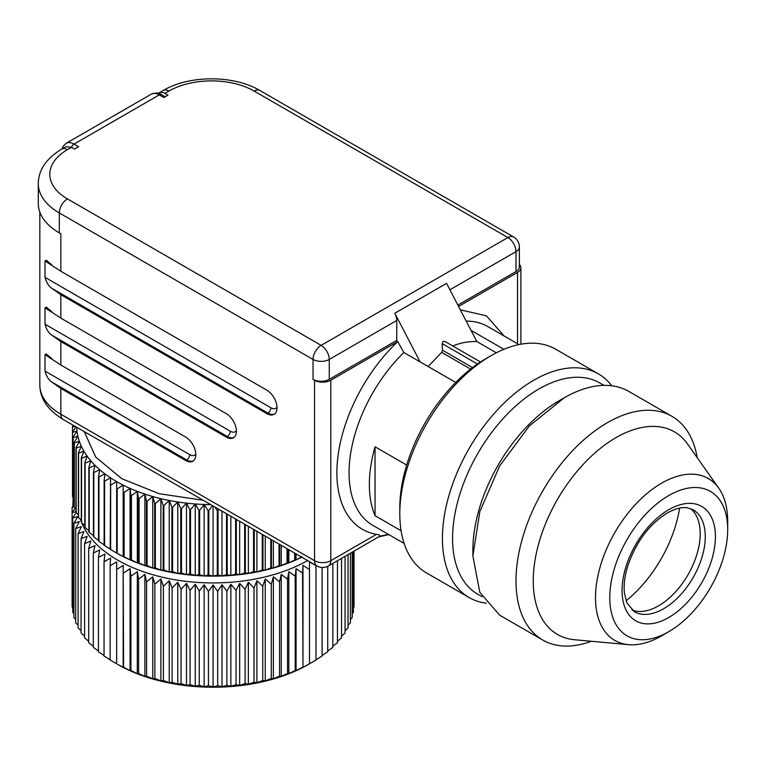 <?xml version="1.0" encoding="UTF-8"?>
<svg xmlns="http://www.w3.org/2000/svg" width="766" height="766" viewBox="0 0 766 766"><rect width="100%" height="100%" fill="white"/><g stroke="black" fill="none" stroke-linecap="round" stroke-linejoin="round"><path stroke-width="1.15" d="M67.437 149.667A11.48 6.626 60 0 0 61.692 149.102L65.752 146.756L71.497 147.331L67.437 149.667A60.275 34.805 0 0 0 67.437 198.892L321.155 345.37A11.48 6.626 60 0 1 329.265 359.426L329.265 379.352L396.759 340.391L396.759 320.466A11.48 6.626 -120 0 0 394.796 313.227L446.559 283.353L476.816 341.531L496.33 352.8M76.744 427.284A136.348 78.716 0 0 0 77.012 431.086A136.348 78.716 0 0 0 77.893 436.208A136.348 78.716 0 0 0 79.338 441.293A136.348 78.716 0 0 0 81.368 446.31A136.348 78.716 0 0 0 83.963 451.241A136.348 78.716 0 0 0 87.104 456.057A136.348 78.716 0 0 0 90.781 460.749A136.348 78.716 0 0 0 94.994 465.297A136.348 78.716 0 0 0 99.704 469.673A136.348 78.716 0 0 0 104.894 473.857A136.348 78.716 0 0 0 110.563 477.84A136.348 78.716 0 0 0 116.662 481.594A136.348 78.716 0 0 0 123.173 485.117A136.348 78.716 0 0 0 130.067 488.392A136.348 78.716 0 0 0 137.315 491.389A136.348 78.716 0 0 0 144.898 494.108A136.348 78.716 0 0 0 152.769 496.54A136.348 78.716 0 0 0 160.889 498.666A136.348 78.716 0 0 0 169.238 500.476A136.348 78.716 0 0 0 177.779 501.969A136.348 78.716 0 0 0 186.473 503.138A136.348 78.716 0 0 0 195.273 503.98A136.348 78.716 0 0 0 204.149 504.488A136.348 78.716 0 0 0 210.736 504.641M203.21 500.294L159.117 493.697L121.737 478.673L95.712 457.082L84.279 431.631M208.103 575.055L204.149 575.965A136.348 78.716 0 0 0 213.072 576.137L208.831 575.075A140.647 81.206 0 0 1 208.103 575.055L208.103 510.606A140.647 81.206 0 0 0 208.831 510.616L212.393 505.598M208.831 575.075L208.831 510.616M76.045 426.882L72.483 431.9L72.483 496.349A140.647 81.206 0 0 0 72.502 496.77L72.502 432.321L77.012 431.086L73.057 437.204L73.057 501.653A140.647 81.206 0 0 0 73.134 502.075L73.134 437.616L77.893 436.208L74.235 442.47L74.235 506.929A140.647 81.206 0 0 0 74.359 507.341L74.359 442.882L79.338 441.293L76.006 447.689L76.006 512.138A140.647 81.206 0 0 0 76.169 512.55L76.169 448.091L81.368 446.31L78.371 452.821L78.371 517.28A140.647 81.206 0 0 0 78.582 517.672L78.582 453.223L83.963 451.241L81.301 457.857L81.301 522.316A140.647 81.206 0 0 0 81.56 522.699L81.56 458.25L87.104 456.057L84.806 462.779L84.806 527.228A140.647 81.206 0 0 0 85.103 527.611L85.103 463.152L90.781 460.749L88.856 467.547L88.856 531.997A140.647 81.206 0 0 0 89.191 532.37L89.191 467.911L94.994 465.297L93.433 472.153L93.433 536.612A140.647 81.206 0 0 0 93.816 536.966L93.816 472.507L99.704 469.673L98.527 476.586L98.527 541.035A140.647 81.206 0 0 0 98.948 541.37L98.948 476.921L104.894 473.857L104.119 480.809L104.119 545.258A140.647 81.206 0 0 0 104.569 545.583L104.569 481.125L110.563 477.84L110.17 549.26A140.647 81.206 0 0 0 110.658 549.567L110.658 485.117L116.662 481.594L116.662 553.033A140.647 81.206 0 0 0 117.188 553.311L117.188 488.861L123.173 485.117L123.565 556.547A140.647 81.206 0 0 0 124.121 556.805L124.121 492.356L130.067 488.392L130.852 495.334L130.852 559.793A140.647 81.206 0 0 0 131.436 560.032L131.436 495.583L137.315 491.389L138.493 498.302L138.493 562.751A140.647 81.206 0 0 0 139.106 562.972L139.106 498.522L144.898 494.108L146.45 500.974L146.45 565.423A140.647 81.206 0 0 0 147.082 565.614L147.082 501.165L152.769 496.54L154.694 503.329L154.694 567.788A140.647 81.206 0 0 0 155.345 567.96L155.345 503.501L160.889 498.666L163.187 505.378L163.187 569.827A140.647 81.206 0 0 0 163.867 569.981L163.867 505.522L169.238 500.476L171.89 507.102L171.89 571.551A140.647 81.206 0 0 0 172.589 571.675L172.589 507.216L177.779 501.969L180.776 508.49L180.776 572.939A140.647 81.206 0 0 0 181.485 573.035L181.485 508.586L186.473 503.138L189.805 509.534L189.805 573.993A140.647 81.206 0 0 0 190.514 574.06L190.514 509.601L195.273 503.98L198.921 510.242L198.921 574.701A140.647 81.206 0 0 0 199.639 574.739L199.639 510.28L204.149 504.488L208.103 510.606M198.921 510.242A140.647 81.206 0 0 0 199.639 510.28M198.921 574.701L195.273 575.467A136.348 78.716 0 0 0 204.149 575.965L199.639 574.739M189.805 509.534A140.647 81.206 0 0 0 190.514 509.601M189.805 573.993L186.473 574.624A136.348 78.716 0 0 0 195.273 575.467L190.514 574.06M180.776 508.49A140.647 81.206 0 0 0 181.485 508.586M180.776 572.939L177.779 573.456A136.348 78.716 0 0 0 186.473 574.624L181.485 573.035M171.89 507.102A140.647 81.206 0 0 0 172.589 507.216M171.89 571.551L169.238 571.963A136.348 78.716 0 0 0 177.779 573.456L172.589 571.675M163.187 505.378A140.647 81.206 0 0 0 163.867 505.522M163.187 569.827L160.889 570.143A136.348 78.716 0 0 0 169.238 571.963L163.867 569.981M154.694 503.329A140.647 81.206 0 0 0 155.345 503.501M154.694 567.788L152.769 568.018A136.348 78.716 0 0 0 160.889 570.143L155.345 567.96M146.45 500.974A140.647 81.206 0 0 0 147.082 501.165M146.45 565.423L144.898 565.595A136.348 78.716 0 0 0 152.769 568.018L147.082 565.614M138.493 498.302A140.647 81.206 0 0 0 139.106 498.522M138.493 562.751L137.315 562.876A136.348 78.716 0 0 0 144.898 565.595L139.106 562.972M130.852 495.334A140.647 81.206 0 0 0 131.436 495.583M130.852 559.793L130.067 559.869A136.348 78.716 0 0 0 137.315 562.876L131.436 560.032M123.565 492.088A140.647 81.206 0 0 0 124.121 492.356M123.565 556.547L123.173 556.604A136.348 78.716 0 0 0 130.067 559.869L124.121 556.805M123.173 485.117L123.173 556.604A136.348 78.716 0 0 1 116.662 553.081L116.662 488.574A140.647 81.206 0 0 0 117.188 488.861M123.173 556.604L117.188 553.311M110.17 484.811A140.647 81.206 0 0 0 110.658 485.117M116.662 553.081L110.658 549.567M110.563 549.318L104.569 545.583M104.894 545.344L98.948 541.37M98.527 540.327L93.816 536.966M93.433 535.606L89.191 532.37M88.856 530.675L85.103 527.611M84.806 525.553L81.56 522.699M81.301 520.248L78.582 517.672M78.371 514.781L76.169 512.55M76.006 509.151L74.359 507.341M74.235 503.386L73.134 502.075M73.057 497.488L72.502 496.77M72.483 491.456L72.483 427.007L75.097 426.336M73.44 425.379L72.502 426.585A140.647 81.206 0 0 0 72.483 427.007M73.057 425.867L73.057 425.159M302.015 556.805L296.069 559.869A136.348 78.716 0 0 0 301.775 557.198M294.699 553.119L294.699 560.032A140.647 81.206 0 0 0 295.283 559.793L295.283 553.454M294.699 560.032L288.82 562.876A136.348 78.716 0 0 0 296.069 559.869L295.283 559.793M287.039 548.695L287.039 562.972A140.647 81.206 0 0 0 287.652 562.751L287.652 549.05M287.039 562.972L281.246 565.595A136.348 78.716 0 0 0 288.82 562.876L287.652 562.751M279.054 544.08L279.054 565.614A140.647 81.206 0 0 0 279.686 565.423L279.686 544.454M279.054 565.614L273.376 568.018A136.348 78.716 0 0 0 281.246 565.595L279.686 565.423M270.791 539.312L270.791 567.96A140.647 81.206 0 0 0 271.442 567.788L271.442 539.695M270.791 567.96L265.247 570.143A136.348 78.716 0 0 0 273.376 568.018L271.442 567.788M262.278 534.4L262.278 569.981A140.647 81.206 0 0 0 262.949 569.827L262.949 534.783M262.278 569.981L256.897 571.963A136.348 78.716 0 0 0 265.247 570.143L262.949 569.827M253.556 529.363L253.556 571.675A140.647 81.206 0 0 0 254.245 571.551L254.245 529.756M253.556 571.675L248.356 573.456A136.348 78.716 0 0 0 256.897 571.963L254.245 571.551M244.66 524.222L244.66 573.035A140.647 81.206 0 0 0 245.359 572.939L245.359 524.633M244.66 573.035L239.672 574.624A136.348 78.716 0 0 0 248.356 573.456L245.359 572.939M235.622 519.013L235.622 574.06A140.647 81.206 0 0 0 236.34 573.993L236.34 519.425M235.622 574.06L230.863 575.467A136.348 78.716 0 0 0 239.672 574.624L236.34 573.993M226.497 513.737L226.497 574.739A140.647 81.206 0 0 0 227.215 574.701L227.215 514.158M226.497 574.739L221.987 575.965A136.348 78.716 0 0 0 230.863 575.467L227.215 574.701M214.691 506.929L217.314 510.616L217.314 575.075A140.647 81.206 0 0 0 218.032 575.055L218.032 510.606L218.856 509.323M217.314 510.616A140.647 81.206 0 0 0 218.032 510.606M217.314 575.075L213.072 576.137A136.348 78.716 0 0 0 221.987 575.965L218.032 575.055M213.072 505.991L213.072 576.137M221.987 511.133L221.987 575.965M230.863 516.265L230.863 575.467M239.672 521.349L239.672 574.624M248.356 526.366L248.356 573.456M256.897 531.288L256.897 571.963M265.247 536.114L265.247 570.143M273.376 540.806L273.376 568.018M281.246 545.344L281.246 565.595M288.82 549.72L288.82 562.876M296.069 553.914L296.069 559.869M130.067 488.392L130.067 559.869M137.315 491.389L137.315 562.876M144.898 494.108L144.898 565.595M152.769 496.54L152.769 568.018M160.889 498.666L160.889 570.143M169.238 500.476L169.238 571.963M177.779 501.969L177.779 573.456M186.473 503.138L186.473 574.624M195.273 503.98L195.273 575.467M204.149 504.488L204.149 575.965M75.231 508.298L72.109 512.703L72.109 507.37L74.235 506.824M80.497 519.492A134.912 77.893 0 0 0 81.301 521.761M81.742 522.862A134.912 77.893 0 0 0 213.072 582.926A134.912 77.893 0 0 0 307.635 560.588M309.483 561.871L309.483 663.758L302.972 667.339L302.972 565.394L309.483 569.464L309.483 561.871L316.004 565.701L316.004 659.995L308.468 664.409A134.912 77.893 180 0 1 213.072 687.226A134.912 77.893 180 0 1 117.667 664.409L123.173 667.339L123.173 565.394L116.662 569.464L116.662 561.871L110.132 565.701L110.132 659.995L116.662 663.825L116.662 561.871M354.026 551.166L354.026 606.998L353.423 607.773M353.423 551.51L353.423 612.312L352.216 613.748M352.216 552.209L352.216 617.597L350.416 619.57M350.416 553.243L350.416 622.825L348.032 625.248M348.032 554.622L348.032 627.967L345.064 630.772M345.064 556.336L345.064 633.013L341.531 636.115M341.531 558.376L341.531 637.934L337.452 641.276M337.452 560.731L337.452 642.712L332.837 646.245M332.837 563.403L332.837 647.327L327.714 650.995M327.714 566.333L327.714 651.761L322.093 655.514M322.093 567.472L322.093 655.983L315.582 660.062M302.541 667.272L296.069 670.614L296.069 568.659L302.541 572.978L302.972 667.339M295.216 670.518L288.82 673.611L288.82 571.656L295.216 576.223L295.216 670.518L296.069 670.614M287.547 673.477L281.246 676.33L281.246 574.385L287.547 579.182L287.547 673.477L288.82 673.611M279.552 676.139L273.376 678.762L273.376 576.808L279.552 581.854L279.552 676.139L281.246 676.33M271.279 678.494L265.247 680.888L265.247 578.933L271.279 584.209L271.279 678.494L273.376 678.762M262.748 680.534L256.897 682.697L256.897 580.752L262.748 586.249L262.748 680.534L265.247 680.888M254.006 682.247L248.356 684.201L248.356 582.246L254.006 587.962L254.006 682.247L256.897 682.697M245.091 683.626L239.672 685.369L239.672 583.414L245.091 589.341L245.091 683.626L248.356 684.201M236.043 684.67L230.863 686.202L230.863 584.257L236.043 590.375L236.043 684.67L239.672 685.369M226.889 685.369L221.987 686.709L221.987 584.755L226.889 591.074L226.889 685.369L230.863 686.202M217.688 685.714L213.072 686.882L213.072 584.927L217.688 591.419L217.688 685.714L221.987 686.709M208.457 685.714L204.149 686.709L204.149 584.755L208.457 591.419L208.457 685.714L213.072 686.882M199.246 685.369L195.273 686.202L195.273 584.257L199.246 591.074L199.246 685.369L204.149 686.709M190.092 684.67L186.473 685.369L186.473 583.414L190.092 590.375L190.092 684.67L195.273 686.202M181.044 683.626L177.779 684.201L177.779 582.246L181.044 589.341L181.044 683.626L186.473 685.369M172.13 682.247L169.238 682.697L169.238 580.752L172.13 587.962L172.13 682.247L177.779 684.201M163.388 680.534L160.889 680.888L160.889 578.933L163.388 586.249L163.388 680.534L169.238 682.697M154.866 678.494L152.769 678.762L152.769 576.808L154.866 584.209L154.866 678.494L160.889 680.888M146.584 676.139L144.898 676.33L144.898 574.385L146.584 581.854L146.584 676.139L152.769 678.762M138.589 673.477L137.315 673.611L137.315 571.656L138.589 579.182L138.589 673.477L144.898 676.33M130.919 670.518L130.067 670.614L130.067 568.659L130.919 576.223L130.919 670.518L137.315 673.611M123.173 565.394L123.594 667.272L130.067 670.614M76.217 512.588L72.713 518.017L77.893 516.485L73.919 523.302L79.338 521.569L75.719 528.53L81.368 526.587L78.103 533.672L83.963 531.508L81.072 538.718L87.104 536.334L84.605 543.64L90.781 541.026L88.684 548.418L94.994 545.564L93.299 553.033L99.704 549.94L98.431 557.466L104.894 554.124L104.042 561.698L104.042 655.983L110.563 660.062M98.431 557.466L98.431 651.761L104.042 655.514M93.299 553.033L93.299 647.327L98.431 650.995M88.684 548.418L88.684 642.712L93.299 646.245M84.605 543.64L84.605 637.934L88.684 641.276M81.072 538.718L81.072 633.013L84.605 636.115M78.103 533.672L78.103 627.967L81.072 630.772M75.719 528.53L75.719 622.825L78.103 625.248M73.919 523.302L73.919 617.597L75.719 619.57M72.713 518.017L72.713 612.312L73.919 613.748M76.006 511.621L72.109 512.703L72.109 606.998L72.713 607.773M221.987 584.755L217.688 591.419M230.863 584.257L226.889 591.074M239.672 583.414L236.043 590.375M248.356 582.246L245.091 589.341M256.897 580.752L254.006 587.962M265.247 578.933L262.748 586.249M273.376 576.808L271.279 584.209M281.246 574.385L279.552 581.854M288.82 571.656L287.547 579.182M296.069 568.659L295.216 576.223M302.972 565.394L302.541 572.978M73.057 501.644L72.713 506.594M74.235 504.622L72.109 507.37M110.132 565.701L110.563 558.108L104.042 561.698M130.067 568.659L123.594 572.978M137.315 571.656L130.919 576.223M144.898 574.385L138.589 579.182M152.769 576.808L146.584 581.854M160.889 578.933L154.866 584.209M169.238 580.752L163.388 586.249M177.779 582.246L172.13 587.962M186.473 583.414L181.044 589.341M195.273 584.257L190.092 590.375M204.149 584.755L199.246 591.074M213.072 584.927L208.457 591.419M396.252 340.679L397.774 341.588A123.431 71.267 -60 0 0 336.877 472.804A123.431 71.267 -60 0 0 376.432 534.352C378.988 534.611 380.08 535.252 379.677 536.267L388.496 534.409M397.774 341.559L330.788 380.233A11.48 6.626 180 0 1 314.558 380.233L314.558 560.693A11.48 6.626 -60 0 0 316.933 565.95A11.48 11.48 0 0 0 328.413 565.95L379.677 536.267M193.329 460.893A14.353 8.282 60 0 1 186.684 459.916L51.762 382.023L60.84 388.439L185.669 460.5A14.353 8.282 -120 0 0 192.841 461.218A14.353 8.282 -120 0 0 195.818 454.64A14.353 8.282 -120 0 0 185.669 437.07L60.84 364.999L45.012 354.687L46.362 354.007L51.762 358.584M233.927 437.453A14.353 8.282 60 0 1 227.272 436.476L51.762 335.144L60.84 341.559L226.257 437.07A14.353 8.282 -120 0 0 233.439 437.779A14.353 8.282 -120 0 0 236.407 431.21A14.353 8.282 -120 0 0 226.257 413.63L60.84 318.12L45.012 307.817L46.362 307.137L51.762 311.705M274.525 414.013A14.353 8.282 60 0 1 267.87 413.046L51.762 288.275L60.84 294.69L266.855 413.63A14.353 8.282 -120 0 0 274.036 414.339A14.353 8.282 -120 0 0 277.005 407.771A14.353 8.282 -120 0 0 266.855 390.191L60.84 271.25L45.012 260.938L46.362 260.258L51.762 264.835M45.012 260.938L45.012 277.349L270.915 407.771A4.309 2.49 120 0 1 267.87 413.046L266.855 413.63M51.762 288.275C48.622 286.12 46.372 282.482 45.012 277.349M45.012 307.817L45.012 324.219L230.317 431.21A4.309 2.49 120 0 1 227.272 436.476L226.257 437.07M51.762 335.144C48.622 332.999 46.372 329.351 45.012 324.219M45.012 354.687L45.012 371.098L189.729 454.64A4.309 2.49 120 0 1 186.684 459.916L185.669 460.5M51.762 382.023C48.622 379.869 46.372 376.23 45.012 371.098M519.367 264.433A11.48 6.626 180 0 1 520.89 267.736A11.48 6.626 180 0 1 517.529 272.418L458.575 306.457M375.043 515.7L375.043 446.789C371.271 460.04 369.375 472.612 369.356 484.524C369.375 496.416 371.271 506.805 375.043 515.7L401.097 530.742M404.142 543.439L372.841 525.371A114.814 66.288 -60 0 1 349.057 472.804A114.814 66.288 -60 0 1 403.864 352.513L455.713 382.445M397.774 341.588L403.864 352.513M460.328 309.818L486.41 315.841L504.21 336.063M466.207 321.117A114.814 66.288 -60 0 1 487.655 326.498L518.955 344.576M151.39 94.103A15.789 9.115 60 0 1 159.28 94.888A4.309 2.49 -60 0 1 161.434 94.678C159.51 92.715 156.159 92.523 151.39 94.103L66.144 143.319A15.789 9.115 60 0 1 74.034 144.104L159.28 94.888L163.847 97.521L167.907 95.176L164.862 93.423A11.48 6.626 60 0 0 159.127 92.849L163.177 90.512A11.48 6.626 60 0 1 168.922 91.077L164.862 93.423M71.497 147.331L74.541 149.083L78.601 146.737L74.034 144.104A4.309 2.49 120 0 0 71.429 147.292M406.669 465.048L375.043 446.789M503.856 349.306L470.994 330.328M329.265 379.352A11.48 6.626 180 0 1 313.035 379.352L313.035 359.426L59.317 212.948L59.317 232.874L60.84 233.754L60.84 271.25M314.558 380.233L313.035 379.352M396.759 320.466L329.265 359.426A11.48 6.626 180 0 1 313.035 359.426A11.48 6.626 120 0 1 321.155 345.37L507.887 237.556A11.48 6.626 60 0 1 516.006 251.621A11.48 6.626 180 0 0 519.367 246.93L519.367 266.855A11.48 6.626 180 0 1 516.006 271.547L516.006 251.621L449.901 289.787M457.877 305.107L516.006 271.547M679.605 508.117A96.133 55.506 -60 0 1 626.1 600.793M690.597 508.586A58.848 33.972 -60 0 1 697.462 518.18A58.848 33.972 -60 0 1 658.588 605.81A58.848 33.972 -60 0 1 643.746 611.22A58.848 33.972 -60 0 1 632.007 610.081M668.737 495.545A83.389 48.143 120 0 0 609.774 597.662A83.389 48.143 120 0 0 668.737 631.711L668.737 631.711A83.389 48.143 120 0 0 727.7 529.584A83.389 48.143 120 0 0 668.737 495.545M661.623 635.818A93.481 53.974 -60 0 1 661.604 635.828L668.737 631.711L661.594 635.828A93.481 53.974 -60 0 1 661.594 635.828A93.481 53.974 -60 0 1 628.465 644.675A93.481 53.974 -60 0 1 597.758 576.549A93.481 53.974 -60 0 1 661.594 483.174A93.481 53.974 -60 0 1 718.795 488.22A93.481 53.974 -60 0 1 727.7 521.34A93.481 53.974 -60 0 1 727.595 525.639M628.465 644.675L574.5 639.734A116.968 67.532 -60 0 1 536.085 554.488A116.968 67.532 -60 0 1 615.969 437.654A116.968 67.532 -60 0 1 687.533 443.964L718.795 488.22M591.285 641.276A129.167 74.58 -60 0 1 542.759 640.041A129.167 74.58 -60 0 1 522.958 536.535A129.167 74.58 -60 0 1 607.342 422.708A129.167 74.58 -60 0 1 671.926 416.311A129.167 74.58 -60 0 1 697.252 457.723M671.926 416.311L628.79 391.407A129.167 74.58 120 0 0 564.207 397.813L529.258 426.02L499.623 465.987L479.822 511.631L472.871 556.011L479.822 592.357L499.623 615.136L542.759 640.041M472.871 556.011L472.871 550.151A121.995 70.434 120 0 1 559.132 400.742L564.178 397.822M603.981 385.375L599.835 382.981A121.995 70.434 120 0 0 538.833 389.023A121.995 70.434 120 0 0 459.14 496.521A121.995 70.434 120 0 0 477.84 594.282L481.986 596.666M486.219 603.196A129.167 74.58 -60 0 1 469.175 597.566A129.167 74.58 -60 0 1 449.374 494.06A129.167 74.58 -60 0 1 533.758 380.233A129.167 74.58 -60 0 1 598.351 373.837A129.167 74.58 -60 0 1 611.747 385.777M598.351 373.837L555.723 349.229A129.167 74.58 120 0 0 491.14 355.625L491.14 355.625A129.167 74.58 120 0 0 399.804 513.823A129.167 74.58 120 0 0 426.557 572.958L469.175 597.566M399.804 513.823L399.804 507.963A121.995 70.434 120 0 1 486.065 358.555L491.111 355.644M428.156 366.531L441.695 352.37L442.48 350.196L442.145 343.618L443.074 341.349L445.017 341.502L480.493 361.983M452.639 346.05C460.136 342.862 468.198 341.349 476.816 341.531M420.103 361.887L394.796 313.227M59.317 232.874A71.765 41.431 180 0 1 38.3 203.574L38.3 183.658A71.765 41.431 180 0 0 59.317 212.948A11.48 6.626 -60 0 1 67.437 198.892M158.409 93.385A11.48 6.626 60 0 1 159.127 92.849M276.995 407.32A10.044 5.802 60 0 1 270.915 407.771M236.407 430.751A10.044 5.802 60 0 1 230.317 431.21M195.809 454.19A10.044 5.802 60 0 1 189.729 454.64M316.933 565.95L63.214 419.471A11.48 6.626 -60 0 1 60.84 414.215L314.558 560.693A11.48 6.626 0 0 0 330.788 560.693A11.48 6.626 -120 0 1 328.413 565.95M376.432 534.352L330.788 560.693L330.788 380.233M60.84 388.439L60.84 414.215A71.765 41.431 180 0 1 39.822 384.925C39.956 398.521 47.76 410.04 63.214 419.471M517.529 272.418L517.529 343.743M519.367 246.93A11.48 11.48 0 0 0 513.622 236.991A11.48 6.626 -60 0 0 507.887 237.556L254.168 91.077A60.275 34.805 0 0 0 168.922 91.077M60.84 341.559L60.84 364.999M60.84 294.69L60.84 318.12M663.662 608.74A58.848 33.972 120 0 0 702.106 556.892A58.848 33.972 120 0 0 693.086 509.735L687.112 507.762C681.721 506.939 675.105 508.691 667.253 513.009C648.917 524.528 635.665 542.452 627.478 566.802C624.587 576.674 623.581 585.483 624.462 593.219L626.866 602.804L634.238 611.661A58.848 33.972 120 0 0 663.662 608.74M668.737 617.53A66.02 38.118 120 0 0 715.425 536.669A66.02 38.118 120 0 0 668.737 509.716A66.02 38.118 120 0 0 622.059 590.576A66.02 38.118 120 0 0 668.737 617.53M442.48 350.196L472.565 367.575M441.695 352.37L470.621 369.078M442.145 343.618L477.467 364.013M163.177 90.512C189.288 74.944 233.802 74.944 259.913 90.512A11.48 6.626 120 0 0 254.168 91.077M520.89 267.736L520.89 344.202M378.883 536.813L388.85 534.611M66.144 143.319L63.262 146.095L62.036 148.901M165.111 96.794L161.434 94.678M39.822 212.067L39.822 384.925M727.7 529.584L727.7 521.34M559.132 400.742L564.207 397.813M486.065 358.555L491.14 355.625M513.622 236.991L259.913 90.512M61.692 149.102C46.238 158.533 38.434 170.052 38.3 183.658"/></g></svg>
